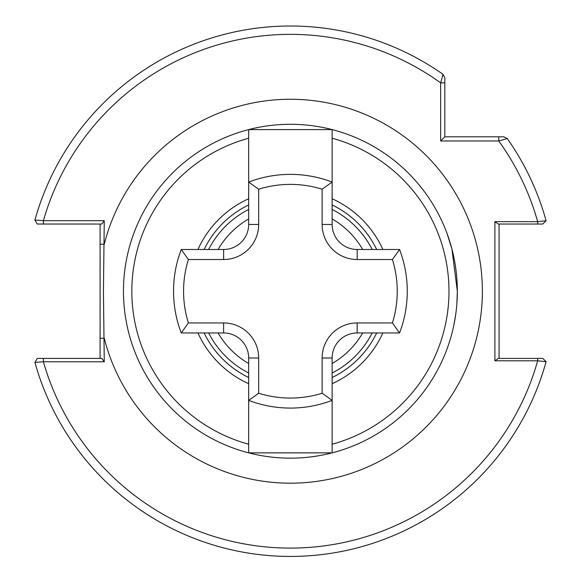 <?xml version="1.0" encoding="UTF-8"?>
<svg xmlns="http://www.w3.org/2000/svg" width="581" height="581" viewBox="0 0 581 581"><rect width="100%" height="100%" fill="white"/><g stroke="black" fill="none" stroke-linecap="round" stroke-linejoin="round"><path stroke-width="0.87" d="M332.136 129.592L332.136 138.227L332.136 129.592L248.668 129.592A166.936 166.936 0 0 1 457.341 291.226L451.924 249.046L447.181 233.889M448.082 236.416L450.043 242.422M451.858 248.791L453.935 257.703M454.821 262.336L455.664 267.63M104.268 220.686L101.842 224.034L43.401 224.034L43.401 220.686A256.875 256.875 0 0 1 440.645 82.872L444.821 82.872L444.821 77.745L444.821 136.811L503.88 136.811L507.293 138.583A265.219 265.219 0 0 1 546.082 220.744A265.219 265.219 0 0 0 507.293 138.583L498.752 140.98L440.645 140.98L440.645 82.872L443.049 74.339A265.219 265.219 0 0 0 34.918 220.039L43.401 220.686L104.268 220.686L103.433 291.226L104.268 361.767L43.401 361.767L34.918 362.413A265.219 265.219 0 0 0 546.082 361.709A265.219 265.219 0 0 1 34.918 362.413L37.249 358.419L101.842 358.419L104.268 361.767M372.181 332.957A91.813 91.813 0 0 1 332.136 373.009M248.668 373.009A91.813 91.813 0 0 1 208.623 332.957M197.939 249.489A101.443 101.443 0 0 1 248.668 198.767M332.136 198.767A101.443 101.443 0 0 1 382.864 249.489M188.382 259.511L181.25 249.489A116.854 116.854 0 0 0 181.25 332.957A116.854 116.854 0 0 1 181.25 249.489L223.627 249.489A25.041 25.041 0 0 0 248.668 224.455L248.668 138.227A158.591 158.591 0 0 0 248.668 444.225L248.668 452.86A166.936 166.936 0 0 1 123.462 291.226A166.936 166.936 0 0 0 332.136 452.86A166.936 166.936 0 0 0 457.341 291.226L456.891 303.405L457.341 291.226A166.936 166.936 0 0 1 332.136 452.86L332.136 400.374A116.854 116.854 0 0 1 248.668 400.374L248.668 357.998A25.041 25.041 0 0 0 223.627 332.957L181.25 332.957L188.382 322.942L223.627 322.942A35.056 35.056 0 0 1 258.683 357.998L258.683 393.25L248.668 400.374L248.668 452.86L332.136 452.86L332.136 444.225A158.591 158.591 0 0 0 332.136 138.227L332.136 224.455A25.041 25.041 0 0 0 357.177 249.489L399.554 249.489A116.854 116.854 0 0 1 399.554 332.957L357.177 332.957A25.041 25.041 0 0 0 332.136 357.998L332.136 400.374L322.121 393.25L322.121 357.998A35.056 35.056 0 0 1 357.177 322.942L392.422 322.942L399.554 332.957A116.854 116.854 0 0 0 399.554 249.489L392.422 259.511L357.177 259.511A35.056 35.056 0 0 1 322.121 224.455L322.121 189.203A106.839 106.839 0 0 0 258.683 189.203L258.683 224.455A35.056 35.056 0 0 1 223.627 259.511L188.382 259.511A106.839 106.839 0 0 0 188.382 322.942M455.664 314.815L453.892 324.968M447.181 348.564L447.537 347.576M248.668 383.685A101.443 101.443 0 0 1 197.939 332.957M382.864 332.957A101.443 101.443 0 0 1 332.136 383.685M248.668 138.227L248.668 129.592A166.936 166.936 0 0 0 123.462 291.226A166.936 166.936 0 0 1 248.668 129.592M542.799 358.419L537.672 358.419L542.799 358.419L546.082 361.709L537.672 360.801L494.896 360.801L494.896 221.651L537.672 221.651L546.082 220.744L542.799 224.034L537.672 224.034L542.799 224.034M521.84 224.034L515.332 224.034M34.918 220.039A265.219 265.219 0 0 1 443.049 74.339L444.821 77.745L443.049 74.339A265.219 265.219 0 0 0 34.918 220.039L37.249 224.034L43.401 224.034M208.623 249.489A91.813 91.813 0 0 1 248.668 209.443A91.813 91.813 0 0 0 208.623 249.489M332.136 209.443A91.813 91.813 0 0 1 372.181 249.489A91.813 91.813 0 0 0 332.136 209.443M499.072 224.034L499.072 358.419M498.752 136.811L498.752 140.98A256.875 256.875 0 0 1 537.672 221.651L537.672 224.034L498.309 224.034L494.896 221.651M494.896 360.801L498.309 358.419L537.672 358.419L537.672 360.801A256.875 256.875 0 0 1 43.401 361.767L43.401 358.419M100.092 358.419L100.092 224.034M100.092 338.229L104.268 338.229A191.977 191.977 0 0 0 482.375 291.226A191.977 191.977 0 0 0 104.268 244.223L100.092 244.223M440.645 140.98L444.821 136.811M248.668 182.078A116.854 116.854 0 0 1 332.136 182.078A116.854 116.854 0 0 0 248.668 182.078L258.683 189.203M332.136 182.078L322.121 189.203M218.115 332.957A83.468 83.468 0 0 0 248.668 363.51M332.136 363.51A83.468 83.468 0 0 0 362.689 332.957M204.113 249.489A95.85 95.85 0 0 1 248.668 204.94M332.136 204.94A95.85 95.85 0 0 1 376.691 249.489M248.668 452.86A166.936 166.936 0 0 0 332.136 452.86M376.691 332.957A95.85 95.85 0 0 1 332.136 377.512M248.668 377.512A95.85 95.85 0 0 1 204.113 332.957M507.293 138.583A265.219 265.219 0 0 1 546.082 220.744M546.082 361.709A265.219 265.219 0 0 1 34.918 362.413M362.689 249.489A83.468 83.468 0 0 0 332.136 218.943M248.668 218.943A83.468 83.468 0 0 0 218.115 249.489M258.683 393.25A106.839 106.839 0 0 0 322.121 393.25M223.627 259.511L223.627 249.489A25.041 25.041 0 0 0 248.668 224.455L258.683 224.455M258.683 357.998L248.668 357.998A25.041 25.041 0 0 0 223.627 332.957L223.627 322.942M290.398 408.08A116.854 116.854 0 0 1 248.668 400.374M357.177 322.942L357.177 332.957A25.041 25.041 0 0 0 332.136 357.998L322.121 357.998M322.121 224.455L332.136 224.455A25.041 25.041 0 0 0 357.177 249.489L357.177 259.511M392.422 322.942A106.839 106.839 0 0 0 392.422 259.511"/></g></svg>
